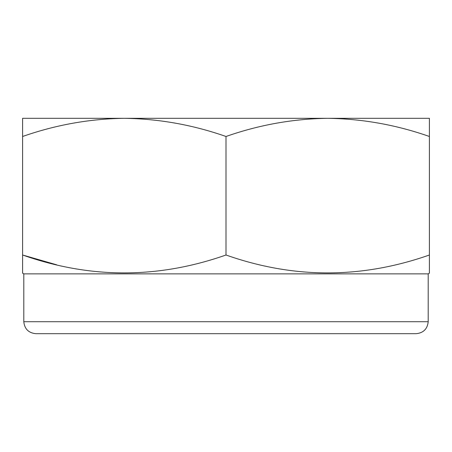 <?xml version="1.0" encoding="UTF-8"?>
<svg xmlns="http://www.w3.org/2000/svg" width="452" height="452" viewBox="0 0 452 452"><rect width="100%" height="100%" fill="white"/><g stroke="black" fill="none" stroke-linecap="round" stroke-linejoin="round"><path stroke-width="0.68" d="M91.993 333.683L43.663 333.683M414.444 118.317L327.7 118.317L414.444 118.317M124.3 118.317L429.4 118.317L429.4 136.487C396.246 124.859 362.346 118.803 327.7 118.317C293.054 118.803 259.154 124.859 226 136.487C192.846 124.859 158.946 118.803 124.3 118.317C89.654 118.803 55.754 124.859 22.6 136.487L22.6 118.317L124.3 118.317M428.202 321.717L23.798 321.717C24.555 328.932 28.544 332.921 35.759 333.683L416.241 333.683C423.456 332.921 427.445 328.932 428.202 321.717L428.202 273.861L429.4 273.166L429.4 255.001C361.43 278.867 293.63 278.867 226 255.001C158.03 278.867 90.23 278.867 22.6 255.001L22.6 273.166L23.798 273.861L428.202 273.861M23.798 321.717L23.798 273.861M378.736 333.683L408.337 333.683M429.4 272.358L429.4 136.487M226 136.487L226 255.001M22.6 136.487L22.6 255.001L56.596 264.793"/></g></svg>
